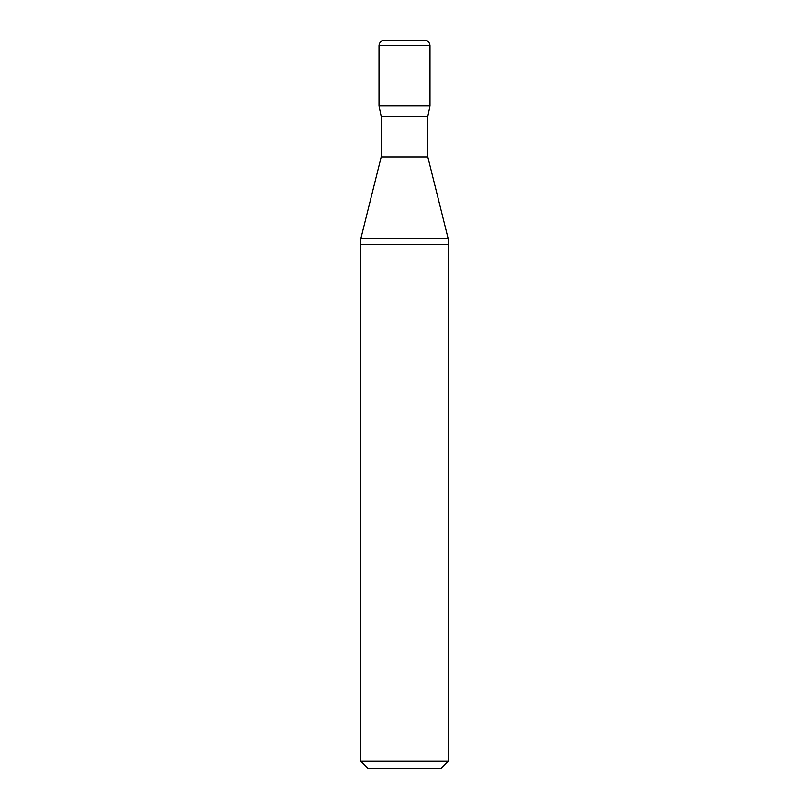 <?xml version="1.0" encoding="UTF-8"?>
<svg xmlns="http://www.w3.org/2000/svg" width="809" height="809" viewBox="0 0 809 809"><rect width="100%" height="100%" fill="white"/><g stroke="black" fill="none" stroke-linecap="round" stroke-linejoin="round"><path stroke-width="1.21" d="M448.186 761.269L440.905 768.55L368.095 768.55L360.814 761.269L448.186 761.269L448.186 244.318L360.814 244.318L448.186 244.318L448.186 238.716L360.814 238.716L360.814 761.269M379.017 45.547L429.983 45.547C429.68 42.452 427.981 40.753 424.887 40.45L384.113 40.45C381.019 40.753 379.32 42.452 379.017 45.547L379.017 105.979L429.983 105.979L379.017 105.979L381.201 116.314L381.201 156.946L360.814 238.716M381.201 116.314L427.799 116.314L427.799 156.946L381.201 156.946M429.983 45.547L429.983 105.979L427.799 116.314M427.799 156.946L448.186 238.716"/></g></svg>
